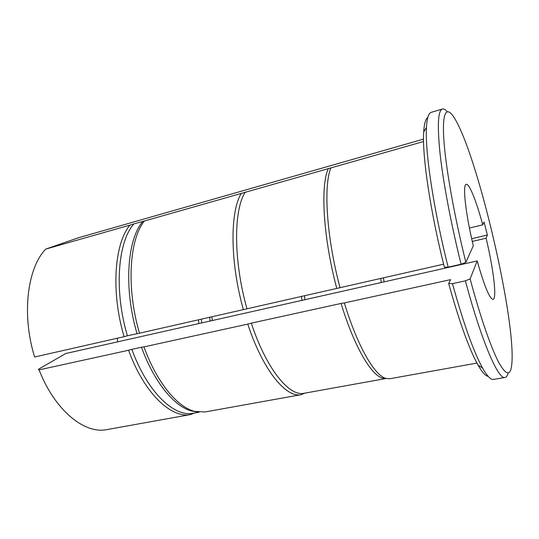 <?xml version="1.0" encoding="UTF-8"?>
<svg xmlns="http://www.w3.org/2000/svg" width="539" height="539" viewBox="0 0 539 539"><rect width="100%" height="100%" fill="white"/><g stroke="black" fill="none" stroke-linecap="round" stroke-linejoin="round"><path stroke-width="0.81" d="M129.906 225.127L133.928 223.887C117.846 241.654 113.87 290.474 127.393 335.777L124.111 336.686C110.771 292.057 114.329 243.783 129.906 225.127L45.748 249.092L78.445 237.76L423.526 139.136M472.292 241.445L486.104 238.211C493.407 268.557 497.147 298.875 493.064 299.374C489.648 298.936 484.352 286.128 477.183 260.937L65.798 353.503L38.289 369.356L39.098 369.875L128.572 350.256C144.122 393.234 171.274 418.695 190.617 414.552L194.296 413.049M117.63 341.841L117.381 338.216M133.928 223.887L144.331 221.024C129.272 239.633 126.146 288.183 139.507 333.196L127.393 335.777M142.95 221.313C127.191 239.053 123.498 288.035 137.034 333.587M144.331 221.024L330.865 167.912C323.346 185.699 326.6 237.598 340.028 287.685L139.507 333.196M328.399 168.505C320.26 185.275 323.13 237.571 336.74 288.244M45.748 249.092C27.348 267.95 21.405 314.608 34.624 357L124.111 336.686M39.098 369.875C54.884 410.603 84.549 434.239 106.789 429.617L190.617 414.552M128.572 350.256L131.846 349.353C147.336 392.244 174.346 417.563 193.461 413.204L199.12 412.18M131.846 349.353L141.481 347.237C154.141 382.367 174.629 406.884 191.83 411.041L196.924 411.89M141.481 347.237L143.96 346.88C156.728 382.407 177.358 407.188 194.626 411.378L204.955 411.971L301.119 394.683L304.811 393.14M241.27 193.42C229.931 211.659 229.944 261.988 243.372 309.622M143.96 346.88L247.772 324.114C262.87 370.125 286.108 398.126 301.119 394.683M245.312 192.167C233.562 209.428 233.313 260.276 246.923 308.638M247.772 324.114L251.315 323.144C266.347 369.06 289.403 396.913 304.178 393.254L386.106 378.493L382.205 378.028L389.684 378.762L476.934 363.084M251.315 323.144L341.066 303.45C353.86 345.701 370.872 374.787 382.205 378.028M341.066 303.45L344.354 302.931C357.256 345.681 374.315 375.09 385.607 378.338M330.865 167.912L423.56 141.528M443.637 264.171L340.028 287.685M344.354 302.931L450.604 279.633L448.691 283.561C459.423 322.106 469.213 349.292 478.053 365.119L482.58 368.043C487.189 376.161 490.84 379.955 493.542 379.429L505.016 377.462C498.46 380.029 481.684 341.928 465.4 280.832L452.477 283.642C463.56 323.636 473.592 351.772 482.58 368.043M442.411 109.019L431.247 112.334C428.593 113.055 426.996 118.081 426.457 127.399C424.887 150.907 433.639 210.015 448.158 267.149L461.101 264.231C451.251 224.857 443.429 183.523 440.168 154.673C437.169 125.695 437.917 110.475 442.411 109.019C443.759 108.656 445.355 109.518 447.188 111.613M508.156 373.028C507.435 375.717 506.39 377.192 505.016 377.462M384.091 281.884L383.438 277.834M469.429 228.044L482.728 224.844C476.483 201.465 469.341 183.361 466.235 184.338C462.401 184.257 465.48 213.309 473.309 245.784L465.858 262.338C453.892 214.381 445.241 164.624 443.712 137.519C442.189 110.34 447.107 105.738 454.862 118.735C478.086 157.334 515.641 318.34 511.882 363.239C510.817 376.357 506.431 376.081 498.737 362.403C491.083 347.884 480.337 317.094 470.129 278.892L465.4 280.832M381.322 282.503L380.669 278.461M305.027 299.846L304.454 295.574M302.002 300.526L301.442 296.261M212.272 320.543L211.888 316.764M210.089 321.035L209.705 317.262M201.68 322.928L201.31 319.169M198.844 323.562L198.48 319.809M448.158 267.149L444.392 267.182C430.371 212.07 422.044 155.016 423.688 132.021C424.2 123.748 425.574 118.897 427.804 117.468M488.172 376.343C485.545 376.054 482.169 372.314 478.053 365.119M452.477 283.642L448.691 283.561M461.101 264.231L465.858 262.338M482.728 224.844L484.042 221.913L487.357 235.024L486.104 238.211M477.183 260.937L470.129 278.892M487.357 235.024L471.679 238.716M191.83 411.041L194.626 411.378M423.688 132.021L426.457 127.399"/></g></svg>
